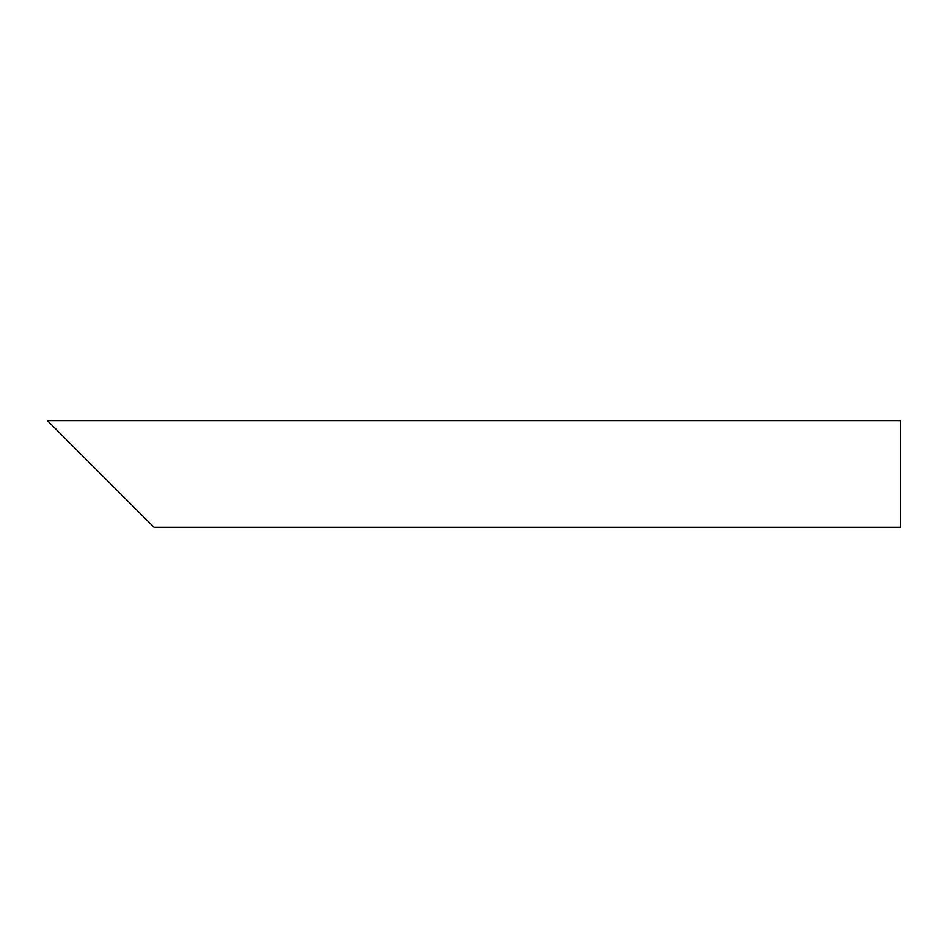 <?xml version="1.0" encoding="UTF-8"?>
<svg xmlns="http://www.w3.org/2000/svg" width="948" height="948" viewBox="0 0 948 948"><rect width="100%" height="100%" fill="white"/><g stroke="black" fill="none" stroke-linecap="round" stroke-linejoin="round"><path stroke-width="1.42" d="M100.725 474L47.4 420.675L900.6 420.675L900.6 527.325L154.05 527.325L68.73 442.005"/></g></svg>
